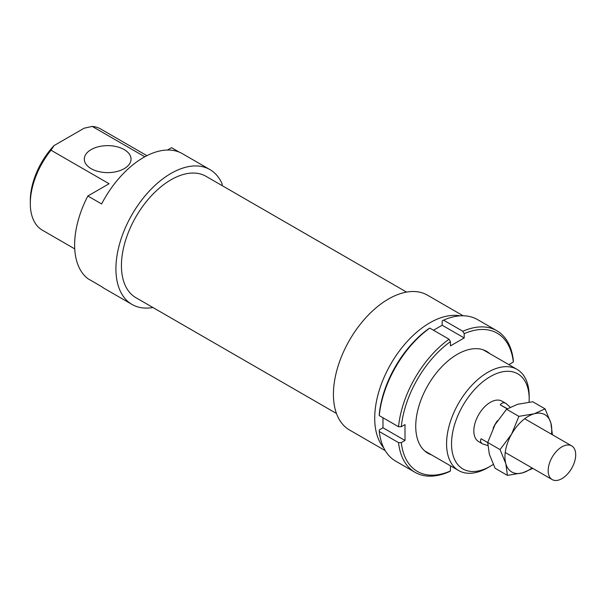 <?xml version="1.0" encoding="UTF-8"?>
<svg xmlns="http://www.w3.org/2000/svg" width="606" height="606" viewBox="0 0 606 606"><rect width="100%" height="100%" fill="white"/><g stroke="black" fill="none" stroke-linecap="round" stroke-linejoin="round"><path stroke-width="0.91" d="M507.169 408.845L500.283 404.869C501.76 402.626 503.722 402.187 506.161 403.558L510.116 407.179M500.283 404.869L507.358 408.724M487.785 445.546L482.8 444.016C480.603 442.713 480.035 440.956 481.096 438.744L487.716 442.569M497.488 420.655A23.361 13.491 120 0 0 493.155 428.222M552.066 457.348A19.468 11.241 120 0 0 552.202 479.588A19.468 11.241 120 0 0 571.67 468.347A19.468 11.241 120 0 0 571.67 445.872A19.468 11.241 120 0 0 552.066 457.348M429.783 328.096A15546.748 8975.966 -120 0 0 428.404 328.899A79.818 46.086 120 0 0 379.273 414.004A15546.748 8975.837 -0 0 0 379.258 415.602A81.765 47.207 -60 0 1 429.783 328.096L449.054 339.216A81.765 47.207 120 0 0 398.536 426.73A15546.748 8975.837 -0 0 0 401.293 426.722A79.818 46.086 -60 0 1 450.432 341.617A15546.748 8975.966 -120 0 0 449.054 339.216M401.293 442.615A15546.748 8975.837 180 0 1 398.536 442.622A81.765 47.207 120 0 0 415.057 472.339A81.765 47.207 120 0 0 449.054 471.794A15546.748 8975.966 -120 0 0 450.432 470.983A79.818 46.086 -60 0 1 401.293 442.615L405.005 440.479L405.005 424.579L401.293 426.722M415.057 472.339L395.786 461.219A81.765 47.207 -60 0 1 379.258 431.495L398.536 442.622M451.22 466.249L450.432 466.703L450.432 470.983M379.258 431.495A15546.748 8975.837 180 0 1 379.273 429.896L382.977 427.76L405.005 440.479M513.335 362.04A15546.748 8975.837 0 0 0 513.343 360.441A81.765 47.207 120 0 0 496.822 330.724A81.765 47.207 120 0 0 462.817 331.27A15546.748 8975.966 60 0 1 464.196 333.671A79.818 46.086 -60 0 1 513.335 362.04L509.623 364.176L509.623 365.092M379.258 415.602L398.536 426.73M450.432 341.617L450.432 345.897L464.196 337.951L464.196 333.671M433.502 330.24L442.175 325.233L464.196 337.951M442.175 325.233L442.175 320.953A15546.748 8975.966 60 0 1 443.547 320.142A81.765 47.207 -60 0 1 477.551 319.597L496.822 330.724M431.487 454.856A58.79 33.944 -60 0 1 415.739 426.329A58.79 33.944 -60 0 1 457.31 354.321A58.79 33.944 -60 0 1 489.89 353.699M443.547 320.142L462.817 331.27M382.977 427.76L382.977 417.746M551.46 434.199A33.095 19.104 120 0 0 550.862 422.973A33.095 19.104 120 0 0 534.083 413.83A33.095 19.104 120 0 0 511.562 434.191A33.095 19.104 120 0 0 505.828 463.704A33.095 19.104 120 0 0 522.614 472.847A33.095 19.104 120 0 0 531.992 467.923M500.056 449.607L511.562 434.191L518.887 416.36L506.555 409.239L495.041 424.654L487.716 442.486L489.315 454.167L495.087 468.256L507.419 475.377L505.828 463.704L500.056 449.607L487.716 442.486M518.887 416.36L534.083 413.83L545.089 408.883L550.862 422.973L552.422 434.76M545.089 408.883L532.75 401.755L517.562 404.293L506.555 409.239M532.825 468.4L522.614 472.847L507.419 475.377M406.558 292.092L206.025 176.323A70.084 40.466 120 0 0 135.941 216.789A70.084 40.466 120 0 0 135.941 297.713L336.474 413.481M506.161 403.558L502.033 401.172A23.361 13.491 120 0 0 478.672 414.655A23.361 13.491 120 0 0 478.672 441.63L482.8 444.016M463.135 315.771L427.419 295.152A77.871 44.958 120 0 0 349.548 340.11A77.871 44.958 120 0 0 349.548 430.025L385.264 450.644M460.075 315.847A77.871 44.958 120 0 0 390.847 363.948A77.871 44.958 120 0 0 383.803 447.955M222.197 185.656L222.197 184.08A77.871 44.958 120 0 0 209.918 169.582L182.391 153.682A77.871 44.958 120 0 0 101.611 203.949L87.847 196.003A77.871 44.958 120 0 0 87.847 278.662L101.611 286.608A77.871 44.958 120 0 0 104.52 288.562L132.047 304.454A77.871 44.958 120 0 0 152.917 307.507M87.847 196.003L109.088 183.739L50.995 150.205L54.086 145.554L84.151 128.199L92.203 126.412L144.804 156.78M167.453 150.038L171.536 147.69L179.247 152.136M124.185 149.591A23.361 13.491 0 0 0 98.725 146.667A23.361 13.491 0 0 0 84.302 159.128A23.361 13.491 0 0 0 107.663 172.619A23.361 13.491 0 0 0 131.025 159.128A23.361 13.491 0 0 0 124.185 149.591M54.086 145.554A54.896 31.694 120 0 0 30.3 200.616L30.3 203.48A58.403 33.716 -60 0 1 50.995 150.205M493.239 464.431A54.896 31.694 -60 0 1 490.352 466.226A54.896 31.694 -60 0 1 451.531 443.812A54.896 31.694 -60 0 1 490.352 376.576A54.896 31.694 -60 0 1 529.174 398.99A54.896 31.694 -60 0 1 529.076 402.126M529.174 398.99L529.174 396.127A58.403 33.716 120 0 0 517.077 369.395A58.403 33.716 120 0 0 472.074 385.037A58.403 33.716 120 0 0 446.577 443.812A58.403 33.716 120 0 0 458.674 470.551A58.403 33.716 120 0 0 487.875 467.658L490.352 466.226M74.735 248.884L42.397 230.212A58.403 33.716 -60 0 1 30.3 203.48M92.203 126.412A58.403 33.716 -60 0 1 100.801 129.055L146.902 155.674M209.918 169.582A77.871 44.958 120 0 0 132.047 214.539A77.871 44.958 120 0 0 132.047 304.454M571.67 445.872L524.698 418.754M552.202 479.588L505.23 452.47M517.077 369.395L483.141 349.798M458.674 470.551L424.738 450.955"/></g></svg>
